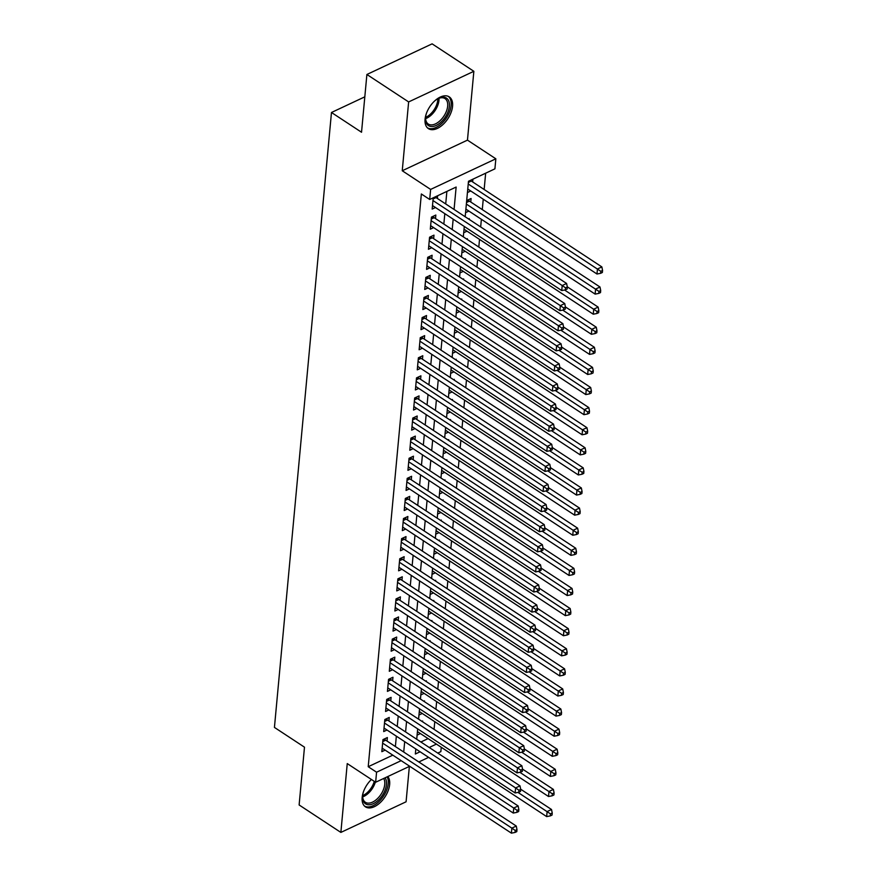 <?xml version="1.0" encoding="UTF-8"?>
<svg xmlns="http://www.w3.org/2000/svg" width="877" height="877" viewBox="0 0 877 877"><rect width="100%" height="100%" fill="white"/><g stroke="black" fill="none" stroke-linecap="round" stroke-linejoin="round"><path stroke-width="1.32" d="M371.42 779.489A18.998 10.853 123.3 0 0 362.157 797.434A18.998 10.853 123.3 0 0 365.468 806.851A18.998 10.853 123.3 0 0 380.048 802.773A18.998 10.853 123.3 0 0 389.651 784.52A18.998 10.853 123.3 0 0 387.853 776.518M452.565 106.281A18.998 10.853 123.3 0 0 449.254 96.876A18.998 10.853 123.3 0 0 434.663 100.943A18.998 10.853 123.3 0 0 425.071 119.195A18.998 10.853 123.3 0 0 428.382 128.612A18.998 10.853 123.3 0 0 442.973 124.534A18.998 10.853 123.3 0 0 452.565 106.281M441.263 747.281L440.857 751.633L437.744 753.091M364.821 96.832L331.473 112.486L274.435 727.417L304.483 747.182L299.123 804.965L340.868 832.416L406.084 801.786L409.362 766.421M331.473 112.486L361.532 132.252L366.893 74.479L432.109 43.85L473.854 71.3L408.638 101.929L402.247 170.752L430.629 189.421L495.845 158.803L494.913 168.844L468.482 181.265L465.183 216.762M402.247 170.752L467.463 140.134L473.854 71.3M467.463 140.134L495.845 158.803M434.06 729.346L434.773 721.694M435.924 709.252L436.636 701.6M437.787 689.158L438.5 681.506M439.662 669.052L440.364 661.401M441.526 648.958L442.227 641.306M443.389 628.864L444.091 621.212M445.253 608.77L445.954 601.118M447.117 588.675L447.818 581.023M448.98 568.581L449.693 560.929M450.844 548.487L451.556 540.835M452.707 528.382L453.42 520.73M454.571 508.287L455.284 500.635M456.435 488.193L457.147 480.541M458.298 468.099L459.011 460.447M460.162 448.004L460.874 440.353M462.026 427.91L462.738 420.258M463.889 407.816L464.602 400.164M465.753 387.711L466.465 380.059M467.616 367.616L468.329 359.965M469.48 347.522L470.193 339.87M471.344 327.428L472.056 319.776M473.218 307.334L473.92 299.682M475.082 287.239L475.783 279.588M476.945 267.134L477.647 259.482M478.809 247.04L479.511 239.388M480.673 226.946L481.374 219.294M482.284 209.592L483.249 199.2M484.148 189.498L485.661 173.197M366.893 74.479L408.638 101.929M387.042 741.065L387.36 737.546L382.953 739.618L381.835 751.677L385.146 750.12M388.906 720.971L389.235 717.452L384.828 719.524L383.709 731.571L387.009 730.026M390.769 700.866L391.098 697.358L386.691 699.418L385.573 711.477L388.884 709.921M392.633 680.771L392.962 677.252L388.555 679.324L387.437 691.383L390.747 689.826M394.497 660.677L394.825 657.158L390.418 659.23L389.3 671.289L392.611 669.732M396.36 640.583L396.689 637.064L392.282 639.136L391.164 651.194L394.475 649.638M398.224 620.488L398.553 616.969L394.146 619.041L393.028 631.1L396.338 629.543M400.087 600.394L400.416 596.875L396.009 598.947L394.891 611.006L398.202 609.449M401.951 580.3L402.28 576.781L397.873 578.842L396.755 590.901L400.065 589.355M403.815 560.195L404.144 556.687L399.737 558.748L398.618 570.806L401.929 569.25M405.678 540.1L406.007 536.581L401.6 538.653L400.482 550.712L403.793 549.155M407.542 520.006L407.871 516.487L403.464 518.559L402.346 530.618L405.656 529.061M409.406 499.912L409.734 496.393L405.327 498.465L404.209 510.524L407.52 508.967M411.269 479.818L411.598 476.299L407.191 478.371L406.073 490.429L409.384 488.873M413.133 459.723L413.462 456.204L409.055 458.276L407.937 470.324L411.247 468.778M415.007 439.618L415.325 436.11L410.918 438.171L409.8 450.23L413.111 448.684M416.871 419.524L417.189 416.005L412.782 418.077L411.664 430.136L414.974 428.579M418.735 399.43L419.053 395.911L414.646 397.983L413.527 410.041L416.838 408.485M420.598 379.335L420.916 375.816L416.509 377.888L415.391 389.947L418.702 388.39M422.462 359.241L422.791 355.722L418.384 357.794L417.266 369.853L420.565 368.296M424.325 339.147L424.654 335.628L420.247 337.7L419.129 349.759L422.44 348.202M426.189 319.053L426.518 315.534L422.111 317.595L420.993 329.653L424.304 328.108M428.053 298.947L428.382 295.439L423.975 297.5L422.857 309.559L426.167 308.002M429.916 278.853L430.245 275.334L425.838 277.406L424.72 289.465L428.031 287.908M431.78 258.759L432.109 255.24L427.702 257.312L426.584 269.371L429.894 267.814M433.644 238.665L433.972 235.146L429.566 237.218L428.447 249.276L431.758 247.72M435.507 218.57L435.836 215.051L431.429 217.123L430.311 229.182L433.622 227.625M472.626 181.923L472.878 179.193M470.763 202.017L471.092 198.498L466.685 200.559M469.151 219.371L469.228 218.592L468.493 218.932M467.288 239.465L467.353 238.687L466.63 239.037M465.424 259.559L465.49 258.781L464.766 259.132M463.56 279.664L463.626 278.886L462.903 279.226M461.697 299.759L461.762 298.98L461.028 299.32M459.833 319.853L459.899 319.075L459.164 319.414M457.969 339.947L458.035 339.169L457.301 339.509M456.106 360.041L456.172 359.263L455.437 359.614M454.242 380.136L454.308 379.357L453.573 379.708M452.368 400.23L452.444 399.452L451.71 399.802M450.504 420.335L450.581 419.557L449.846 419.897M448.64 440.429L448.717 439.651L447.983 439.991M446.777 460.524L446.853 459.745L446.119 460.085M444.913 480.618L444.99 479.84L444.255 480.179M443.049 500.712L443.126 499.934L442.392 500.285M441.186 520.806L441.263 520.028L440.528 520.379M439.322 540.901L439.399 540.122L438.664 540.473M437.459 561.006L437.535 560.228L436.801 560.567M435.595 581.1L435.672 580.322L434.937 580.662M433.731 601.194L433.797 600.416L433.074 600.756M431.868 621.289L431.933 620.51L431.21 620.85M430.004 641.383L430.07 640.605L429.346 640.955M428.14 661.477L428.206 660.699L427.472 661.05M426.277 681.582L426.343 680.804L425.608 681.144M424.413 701.677L424.479 700.898L423.744 701.238M420.872 741.997L428.075 738.609M467.43 192.523L470.741 190.978M465.566 212.618L468.877 211.072M463.703 232.712L467.002 231.166M461.839 252.817L465.139 251.26M459.976 272.911L463.275 271.355M458.112 293.006L461.412 291.449M456.248 313.1L459.548 311.554M454.385 333.194L457.684 331.649M452.521 353.288L455.821 351.743M450.657 373.383L453.957 371.837M448.794 393.488L452.093 391.931M446.93 413.582L450.23 412.026M445.067 433.676L448.366 432.12M443.203 453.771L446.503 452.225M441.339 473.865L444.639 472.319M439.476 493.959L442.775 492.414M437.601 514.065L440.912 512.508M435.737 534.159L439.048 532.602M433.874 554.253L437.185 552.696M432.01 574.347L435.321 572.791M430.147 594.442L433.446 592.896M428.283 614.536L431.583 612.99M426.419 634.63L429.719 633.084M424.556 654.735L427.855 653.179M422.692 674.83L425.992 673.273M420.828 694.924L424.128 693.367M418.965 715.018L422.265 713.472M421.881 721.332L422.615 720.993L422.55 721.771M417.101 735.112L420.401 733.567M454.067 209.45L456.139 187.053L429.697 199.474L421.355 193.981L368.219 766.717L392.819 755.163M395.384 746.546L396.349 736.154M397.248 726.452L398.213 716.06M399.112 706.358L400.076 695.965M400.975 686.263L401.94 675.871M402.839 666.169L403.804 655.777M404.703 646.064L405.667 635.682M406.566 625.97L407.531 615.577M408.43 605.875L409.395 595.483M410.293 585.781L411.258 575.389M412.157 565.687L413.122 555.294M414.021 545.593L414.985 535.2M415.884 525.487L416.849 515.106M417.748 505.393L418.713 495.012M419.612 485.299L420.576 474.906M421.475 465.205L422.44 454.812M423.339 445.11L424.304 434.718M425.213 425.016L426.167 414.624M427.077 404.922L428.031 394.529M428.941 384.817L429.905 374.435M430.804 364.722L431.769 354.33M432.668 344.628L433.633 334.236M434.532 324.534L435.496 314.141M436.395 304.44L437.36 294.047M438.259 284.345L439.224 273.953M440.122 264.251L441.087 253.859M441.986 244.146L442.951 233.764M443.85 224.052L444.814 213.659M445.713 203.957L446.875 191.405M433.216 197.818L432.175 209.077L435.485 207.531M437.371 198.476L437.623 195.746M409.702 766.257L375.641 782.251L347.248 763.582L340.868 832.416M375.641 782.251L376.573 772.209L401.173 760.655M368.219 766.717L376.573 772.209M429.697 199.474L430.629 189.421M428.612 757.377L418.833 761.97M415.819 748.958L415.347 754.001L420.083 751.775M429.226 747.478L436.428 744.102M464.284 226.474L463.319 236.856M462.42 246.569L461.455 256.95M460.557 266.663L459.592 277.055M458.693 286.757L457.728 297.15M456.829 306.851L455.865 317.244M454.966 326.946L454.001 337.338M453.102 347.04L452.137 357.432M451.238 367.145L450.274 377.527M449.375 387.239L448.41 397.632M447.511 407.334L446.546 417.726M445.648 427.428L444.683 437.82M443.773 447.522L442.819 457.915M441.909 467.616L440.956 478.009M440.046 487.711L439.081 498.103M438.182 507.816L437.217 518.197M436.318 527.91L435.354 538.303M434.455 548.004L433.49 558.397M432.591 568.099L431.627 578.491M430.728 588.193L429.763 598.585M428.864 608.287L427.899 618.68M427 628.392L426.036 638.774M425.137 648.487L424.172 658.879M423.273 668.581L422.308 678.973M421.409 688.675L420.445 699.068M419.546 708.769L418.581 719.162M417.682 728.864L416.718 739.256M403.727 752.038L404.692 741.646M405.591 731.944L406.555 721.552M407.454 711.85L408.419 701.457M409.318 691.756L410.283 681.363M411.181 671.65L412.146 661.269M413.045 651.556L414.01 641.164M414.909 631.462L415.873 621.069M416.783 611.368L417.737 600.975M418.647 591.273L419.612 580.881M420.511 571.179L421.475 560.787M422.374 551.074L423.339 540.692M424.238 530.98L425.202 520.598M426.101 510.885L427.066 500.493M427.965 490.791L428.93 480.399M429.829 470.697L430.793 460.304M431.692 450.603L432.657 440.21M433.556 430.508L434.521 420.116M435.42 410.403L436.384 400.022M437.283 390.309L438.248 379.916M439.147 370.215L440.111 359.822M441.01 350.12L441.975 339.728M442.874 330.026L443.839 319.634M444.738 309.932L445.702 299.539M446.601 289.838L447.566 279.445M448.476 269.732L449.43 259.351M450.339 249.638L451.293 239.246M452.203 229.544L453.168 219.151M432.964 200.537L562.201 285.54L561.74 290.561L432.504 205.569M435.277 196.854L435.43 197.04A2.434 1.458 -115.2 0 0 436.033 197.588L566.608 283.468L562.201 285.54L565.555 287.853L565.369 289.859L567.134 289.037L567.32 287.02L565.555 287.853M567.32 287.02L566.608 283.468M561.74 290.561L565.369 289.859M467.759 189.015L596.985 274.008L597.456 268.987L601.863 266.915L471.289 181.035A2.434 1.458 64.8 0 1 470.675 180.487L470.521 180.3M600.811 271.3L600.624 273.306L602.378 272.473L602.565 270.467L600.811 271.3L468.23 183.995M600.624 273.306L596.985 274.008M601.863 266.915L602.565 270.467M434.367 101.228A16.433 9.395 -56.7 0 1 438.5 98.41A16.433 9.395 -56.7 0 1 449.375 106.27A16.433 9.395 -56.7 0 1 436.527 125.279A16.433 9.395 -56.7 0 1 425.531 118.132A16.433 9.395 -56.7 0 1 425.586 117.452A16.433 9.395 -56.7 0 1 426.485 113.21M425.575 117.606A15.216 8.693 123.3 0 0 428.283 124.03A15.216 8.693 123.3 0 0 439.969 120.763A15.216 8.693 123.3 0 0 447.665 106.139A15.216 8.693 123.3 0 0 445.012 98.597A15.216 8.693 123.3 0 0 438.04 98.652M427.395 127.801A18.866 10.787 123.3 0 0 441.811 123.394A18.866 10.787 123.3 0 0 451.14 105.448A18.866 10.787 123.3 0 0 448.125 96.284M385.091 777.822A16.433 9.395 -56.7 0 1 379.423 799.057A16.433 9.395 -56.7 0 1 362.618 796.36A16.433 9.395 -56.7 0 1 363.56 791.449M362.65 795.845A15.216 8.693 123.3 0 0 365.369 802.269A15.216 8.693 123.3 0 0 378.228 797.84A15.216 8.693 123.3 0 0 383.677 778.48M364.47 806.04A18.866 10.787 123.3 0 0 380.147 800.383A18.866 10.787 123.3 0 0 387.163 776.847M431.1 220.642L560.337 305.635L559.877 310.655L430.64 225.663M432.953 216.4L433.567 217.134A2.434 1.458 -115.2 0 0 434.17 217.693L564.744 303.563L560.337 305.635L563.692 307.948L563.505 309.954L565.27 309.132L565.457 307.114L563.692 307.948M565.457 307.114L564.744 303.563M559.877 310.655L563.505 309.954M429.237 240.736L558.474 325.729L558.002 330.75L428.776 245.757M431.089 236.505L431.703 237.228A2.434 1.458 -115.2 0 0 432.306 237.788L562.881 323.657L558.474 325.729L561.828 328.042L561.642 330.048L563.407 329.226L563.593 327.22L561.828 328.042M563.593 327.22L562.881 323.657M558.002 330.75L561.642 330.048M427.373 260.831L556.61 345.823L556.139 350.844L426.913 265.852M429.226 256.599L429.84 257.323A2.434 1.458 -115.2 0 0 430.443 257.882L561.017 343.751L556.61 345.823L559.964 348.136L559.778 350.142L561.543 349.32L561.729 347.314L559.964 348.136M561.729 347.314L561.017 343.751M556.139 350.844L559.778 350.142M425.509 280.925L554.746 365.917L554.275 370.949L425.049 285.946M427.362 276.693L427.976 277.417A2.434 1.458 -115.2 0 0 428.579 277.976L559.153 363.845L554.746 365.917L558.101 368.23L557.915 370.247L559.679 369.414L559.866 367.408L558.101 368.23M559.866 367.408L559.153 363.845M554.275 370.949L557.915 370.247M465.895 209.11L595.121 294.102L595.593 289.081L600 287.009L469.425 201.14A2.434 1.458 64.8 0 1 468.811 200.581L468.208 199.846M598.947 291.394L598.761 293.4L600.515 292.578L600.701 290.561L598.947 291.394L466.367 204.089M598.761 293.4L595.121 294.102M600 287.009L600.701 290.561M464.032 229.204L593.258 314.196L593.729 309.175L598.136 307.103L567.276 286.812M597.084 311.488L596.897 313.495L598.651 312.672L598.838 310.655L597.084 311.488L564.591 290.013M596.897 313.495L593.258 314.196M598.136 307.103L598.838 310.655M462.168 249.298L591.394 334.29L591.865 329.27L596.272 327.198L565.413 306.906M595.209 331.583L595.023 333.589L596.788 332.767L596.974 330.761L595.209 331.583L562.727 310.107M595.023 333.589L591.394 334.29M596.272 327.198L596.974 330.761M460.304 269.403L589.53 354.385L590.002 349.364L594.409 347.292L563.549 327M593.345 351.677L593.159 353.694L594.924 352.861L595.11 350.855L593.345 351.677L560.863 330.201M593.159 353.694L589.53 354.385M594.409 347.292L595.11 350.855M423.646 301.019L552.883 386.012L552.411 391.043L423.174 306.04M425.498 296.788L426.101 297.522A2.434 1.458 -115.2 0 0 426.715 298.07L557.29 383.951L552.883 386.012L556.237 388.325L556.051 390.342L557.805 389.509L557.991 387.502L556.237 388.325M557.991 387.502L557.29 383.951M552.411 391.043L556.051 390.342M458.441 289.498L587.667 374.49L588.138 369.458L592.534 367.397L561.686 347.095M591.482 371.771L591.295 373.788L593.06 372.955L593.247 370.949L591.482 371.771L559 350.296M591.295 373.788L587.667 374.49M592.534 367.397L593.247 370.949M421.782 321.114L551.019 406.117L550.548 411.138L421.311 326.145M423.635 316.882L424.238 317.617A2.434 1.458 -115.2 0 0 424.852 318.165L555.426 404.045L551.019 406.117L554.374 408.43L554.187 410.436L555.941 409.603L556.128 407.597L554.374 408.43M556.128 407.597L555.426 404.045M550.548 411.138L554.187 410.436M456.577 309.592L585.803 394.584L586.264 389.552L590.67 387.491L559.822 367.2M589.618 391.876L589.432 393.883L591.197 393.049L591.383 391.043L589.618 391.876L557.125 370.39M589.432 393.883L585.803 394.584M590.67 387.491L591.383 391.043M419.919 341.208L549.155 426.211L548.684 431.232L419.447 346.24M421.771 336.976L422.374 337.711A2.434 1.458 -115.2 0 0 422.988 338.27L553.562 424.139L549.155 426.211L552.51 428.524L552.324 430.53L554.078 429.708L554.264 427.691L552.51 428.524M554.264 427.691L553.562 424.139M548.684 431.232L552.324 430.53M454.714 329.686L583.939 414.678L584.4 409.658L588.807 407.586L557.958 387.294M587.754 411.971L587.568 413.977L589.333 413.155L589.519 411.138L587.754 411.971L555.262 390.495M587.568 413.977L583.939 414.678M588.807 407.586L589.519 411.138M418.055 361.313L547.292 446.305L546.82 451.326L417.584 366.334M419.908 357.071L420.511 357.805A2.434 1.458 -115.2 0 0 421.124 358.364L551.699 444.233L547.292 446.305L550.646 448.618L550.449 450.625L552.214 449.802L552.4 447.785L550.646 448.618M552.4 447.785L551.699 444.233M546.82 451.326L550.449 450.625M452.85 349.78L582.076 434.773L582.536 429.752L586.943 427.68L556.095 407.388M585.891 432.065L585.704 434.071L587.469 433.249L587.656 431.232L585.891 432.065L553.398 410.589M585.704 434.071L582.076 434.773M586.943 427.68L587.656 431.232M416.191 381.407L545.428 466.4L544.957 471.42L415.72 386.428M418.044 377.176L418.647 377.899A2.434 1.458 -115.2 0 0 419.261 378.458L549.835 464.328L545.428 466.4L548.772 468.713L548.585 470.719L550.35 469.897L550.537 467.89L548.772 468.713M550.537 467.89L549.835 464.328M544.957 471.42L548.585 470.719M450.986 369.875L580.212 454.867L580.673 449.846L585.08 447.774L554.22 427.483M584.027 452.159L583.841 454.165L585.606 453.343L585.792 451.326L584.027 452.159L551.534 430.684M583.841 454.165L580.212 454.867M585.08 447.774L585.792 451.326M414.328 401.502L543.565 486.494L543.093 491.515L413.856 406.522M416.169 397.27L416.783 397.994A2.434 1.458 -115.2 0 0 417.397 398.553L547.972 484.422L543.565 486.494L546.908 488.807L546.722 490.824L548.487 489.991L548.673 487.985L546.908 488.807M548.673 487.985L547.972 484.422M543.093 491.515L546.722 490.824M449.112 389.98L578.349 474.961L578.809 469.94L583.216 467.869L552.357 447.577M582.164 472.254L581.977 474.26L583.742 473.437L583.929 471.431L582.164 472.254L549.671 450.778M581.977 474.26L578.349 474.961M583.216 467.869L583.929 471.431M412.464 421.596L541.69 506.588L541.23 511.62L411.993 426.617M414.306 417.364L414.92 418.099A2.434 1.458 -115.2 0 0 415.534 418.647L546.097 504.527L541.69 506.588L545.045 508.901L544.858 510.918L546.623 510.085L546.809 508.079L545.045 508.901M546.809 508.079L546.097 504.527M541.23 511.62L544.858 510.918M447.248 410.074L576.485 495.067L576.945 490.035L581.352 487.963L550.493 467.671M580.3 492.348L580.114 494.365L581.879 493.532L582.065 491.526L580.3 492.348L547.807 470.872M580.114 494.365L576.485 495.067M581.352 487.963L582.065 491.526M410.6 441.69L539.826 526.682L539.366 531.714L410.129 446.711M412.442 437.459L413.056 438.193A2.434 1.458 -115.2 0 0 413.67 438.741L544.233 524.621L539.826 526.682L543.181 529.006L542.995 531.013L544.76 530.179L544.946 528.173L543.181 529.006M544.946 528.173L544.233 524.621M539.366 531.714L542.995 531.013M445.384 430.168L574.621 515.161L575.082 510.129L579.489 508.068L548.629 487.765M578.436 512.442L578.25 514.459L580.015 513.626L580.201 511.62L578.436 512.442L545.943 490.967M578.25 514.459L574.621 515.161M579.489 508.068L580.201 511.62M408.737 461.784L537.963 546.788L537.502 551.808L408.265 466.816M410.579 457.553L411.192 458.287A2.434 1.458 -115.2 0 0 411.806 458.835L542.37 544.716L537.963 546.788L541.317 549.101L541.131 551.107L542.896 550.274L543.082 548.268L541.317 549.101M543.082 548.268L542.37 544.716M537.502 551.808L541.131 551.107M443.521 450.263L572.758 535.255L573.218 530.234L577.625 528.162L546.766 507.871M576.573 532.547L576.386 534.553L578.151 533.72L578.338 531.714L576.573 532.547L544.08 511.061M576.386 534.553L572.758 535.255M577.625 528.162L578.338 531.714M406.862 481.89L536.099 566.882L535.639 571.903L406.402 486.91M408.715 477.647L409.329 478.382A2.434 1.458 -115.2 0 0 409.943 478.941L540.506 564.81L536.099 566.882L539.454 569.195L539.267 571.201L541.032 570.379L541.219 568.362L539.454 569.195M541.219 568.362L540.506 564.81M535.639 571.903L539.267 571.201M441.657 470.357L570.883 555.349L571.355 550.328L575.761 548.257L544.902 527.965M574.709 552.642L574.523 554.648L576.288 553.825L576.474 551.808L574.709 552.642L542.216 531.166M574.523 554.648L570.883 555.349M575.761 548.257L576.474 551.808M404.999 501.984L534.236 586.976L533.775 591.997L404.538 507.005M406.851 497.752L407.465 498.476A2.434 1.458 -115.2 0 0 408.079 499.035L538.642 584.904L534.236 586.976L537.59 589.289L537.404 591.295L539.169 590.473L539.355 588.456L537.59 589.289M539.355 588.456L538.642 584.904M533.775 591.997L537.404 591.295M439.794 490.451L569.02 575.444L569.491 570.423L573.898 568.351L543.038 548.059M572.845 572.736L572.659 574.742L574.424 573.92L574.61 571.903L572.845 572.736L540.353 551.26M572.659 574.742L569.02 575.444M573.898 568.351L574.61 571.903M403.135 522.078L532.372 607.07L531.911 612.091L402.675 527.099M404.988 517.847L405.602 518.57A2.434 1.458 -115.2 0 0 406.204 519.129L536.779 604.998L532.372 607.07L535.726 609.383L535.54 611.39L537.305 610.567L537.491 608.561L535.726 609.383M537.491 608.561L536.779 604.998M531.911 612.091L535.54 611.39M437.93 510.546L567.156 595.538L567.627 590.517L572.034 588.445L541.175 568.153M570.982 592.83L570.795 594.836L572.56 594.014L572.747 592.008L570.982 592.83L538.489 571.355M570.795 594.836L567.156 595.538M572.034 588.445L572.747 592.008M401.271 542.172L530.508 627.165L530.048 632.185L400.811 547.193M403.124 537.941L403.738 538.664A2.434 1.458 -115.2 0 0 404.341 539.223L534.915 625.093L530.508 627.165L533.863 629.478L533.676 631.495L535.441 630.662L535.628 628.656L533.863 629.478M535.628 628.656L534.915 625.093M530.048 632.185L533.676 631.495M436.066 530.651L565.292 615.632L565.764 610.611L570.171 608.539L539.311 588.248M569.118 612.924L568.932 614.941L570.686 614.108L570.872 612.102L569.118 612.924L536.625 591.449M568.932 614.941L565.292 615.632M570.171 608.539L570.872 612.102M399.408 562.267L528.645 647.259L528.184 652.291L398.947 567.287M401.26 558.035L401.874 558.77A2.434 1.458 -115.2 0 0 402.477 559.318L533.052 645.198L528.645 647.259L531.999 649.572L531.813 651.589L533.578 650.756L533.764 648.75L531.999 649.572M533.764 648.75L533.052 645.198M528.184 652.291L531.813 651.589M434.203 550.745L563.429 635.737L563.9 630.706L568.307 628.645L537.448 608.342M567.255 633.019L567.068 635.036L568.822 634.203L569.009 632.196L567.255 633.019L534.762 611.543M567.068 635.036L563.429 635.737M568.307 628.645L569.009 632.196M397.544 582.361L526.781 667.353L526.321 672.385L397.084 587.393M399.397 578.129L400.011 578.864A2.434 1.458 -115.2 0 0 400.614 579.412L531.188 665.292L526.781 667.353L530.136 669.677L529.949 671.683L531.714 670.85L531.9 668.844L530.136 669.677M531.9 668.844L531.188 665.292M526.321 672.385L529.949 671.683M432.339 570.839L561.565 655.832L562.036 650.8L566.443 648.739L535.584 628.436M565.391 653.124L565.205 655.13L566.959 654.297L567.145 652.291L565.391 653.124L532.898 631.637M565.205 655.13L561.565 655.832M566.443 648.739L567.145 652.291M395.68 602.455L524.917 687.458L524.446 692.479L395.22 607.487M397.533 598.224L398.147 598.958A2.434 1.458 -115.2 0 0 398.75 599.517L529.324 685.386L524.917 687.458L528.272 689.771L528.086 691.778L529.851 690.955L530.037 688.938L528.272 689.771M530.037 688.938L529.324 685.386M524.446 692.479L528.086 691.778M430.475 590.934L559.701 675.926L560.173 670.905L564.58 668.833L533.72 648.542M563.527 673.218L563.341 675.224L565.095 674.391L565.281 672.385L563.527 673.218L531.034 651.732M563.341 675.224L559.701 675.926M564.58 668.833L565.281 672.385M393.817 622.56L523.054 707.553L522.582 712.573L393.356 627.581M395.67 618.318L396.283 619.052A2.434 1.458 -115.2 0 0 396.886 619.611L527.461 705.481L523.054 707.553L526.408 709.866L526.222 711.872L527.987 711.05L528.173 709.033L526.408 709.866M528.173 709.033L527.461 705.481M522.582 712.573L526.222 711.872M428.612 611.028L557.838 696.02L558.309 690.999L562.716 688.927L531.857 668.636M561.653 693.312L561.466 695.318L563.231 694.496L563.418 692.479L561.653 693.312L529.171 671.837M561.466 695.318L557.838 696.02M562.716 688.927L563.418 692.479M391.953 642.655L521.19 727.647L520.719 732.668L391.482 647.675M393.806 638.423L394.409 639.147A2.434 1.458 -115.2 0 0 395.023 639.706L525.597 725.575L521.19 727.647L524.545 729.96L524.358 731.966L526.112 731.144L526.299 729.138L524.545 729.96M526.299 729.138L525.597 725.575M520.719 732.668L524.358 731.966M426.748 631.122L555.974 716.114L556.446 711.094L560.852 709.022L529.993 688.73M559.789 713.407L559.603 715.413L561.368 714.591L561.554 712.573L559.789 713.407L527.307 691.931M559.603 715.413L555.974 716.114M560.852 709.022L561.554 712.573M390.09 662.749L519.327 747.741L518.855 752.762L389.618 667.77M391.942 658.517L392.545 659.241A2.434 1.458 -115.2 0 0 393.159 659.8L523.733 745.669L519.327 747.741L522.681 750.054L522.495 752.071L524.249 751.238L524.435 749.232L522.681 750.054M524.435 749.232L523.733 745.669M518.855 752.762L522.495 752.071M424.885 651.227L554.111 736.209L554.582 731.188L558.978 729.116L528.129 708.824M557.925 733.501L557.739 735.507L559.504 734.685L559.69 732.679L557.925 733.501L525.444 712.025M557.739 735.507L554.111 736.209M558.978 729.116L559.69 732.679M388.226 682.843L517.463 767.835L516.991 772.867L387.755 687.864M390.079 678.612L390.682 679.335A2.434 1.458 -115.2 0 0 391.295 679.894L521.87 765.764L517.463 767.835L520.817 770.149L520.631 772.166L522.385 771.332L522.571 769.326L520.817 770.149M522.571 769.326L521.87 765.764M516.991 772.867L520.631 772.166M423.021 671.322L552.247 756.303L552.707 751.282L557.114 749.21L526.266 728.919M556.062 753.595L555.875 755.612L557.64 754.779L557.827 752.773L556.062 753.595L523.569 732.12M555.875 755.612L552.247 756.303M557.114 749.21L557.827 752.773M386.362 702.937L515.599 787.93L515.128 792.961L385.891 707.958M388.215 698.706L388.818 699.44A2.434 1.458 -115.2 0 0 389.432 699.989L520.006 785.869L515.599 787.93L518.954 790.243L518.767 792.26L520.521 791.427L520.708 789.421L518.954 790.243M520.708 789.421L520.006 785.869M515.128 792.961L518.767 792.26M421.157 691.416L550.383 776.408L550.844 771.376L555.251 769.315L524.402 749.013M554.198 773.689L554.012 775.707L555.777 774.873L555.963 772.867L554.198 773.689L521.705 752.214M554.012 775.707L550.383 776.408M555.251 769.315L555.963 772.867M384.499 723.032L513.736 808.035L513.264 813.056L384.027 728.063M386.351 718.8L386.954 719.535A2.434 1.458 -115.2 0 0 387.568 720.083L518.143 805.963L513.736 808.035L517.079 810.348L516.893 812.354L518.658 811.521L518.844 809.515L517.079 810.348M518.844 809.515L518.143 805.963M513.264 813.056L516.893 812.354M419.294 711.51L548.52 796.502L548.98 791.471L553.387 789.41L522.539 769.118M552.335 793.795L552.148 795.801L553.913 794.968L554.1 792.961L552.335 793.795L519.842 772.308M552.148 795.801L548.52 796.502M553.387 789.41L554.1 792.961M382.635 743.126L511.872 828.129L511.401 833.15L382.164 748.158M384.488 738.894L385.091 739.629A2.434 1.458 -115.2 0 0 385.705 740.188L516.279 826.057L511.872 828.129L515.216 830.442L515.029 832.448L516.794 831.626L516.981 829.609L515.216 830.442M516.981 829.609L516.279 826.057M511.401 833.15L515.029 832.448M417.43 731.604L546.656 816.597L547.116 811.576L551.523 809.504L520.664 789.212M550.471 813.889L550.285 815.895L552.05 815.073L552.236 813.056L550.471 813.889L517.978 792.413M550.285 815.895L546.656 816.597M551.523 809.504L552.236 813.056M433.194 198.092L435.43 197.04M433.117 198.969L436.033 197.588M471.289 181.035L468.373 182.405M470.675 180.487L468.45 181.528M438.993 98.268A15.216 8.693 -56.7 0 1 438.96 100.416A15.216 8.693 -56.7 0 1 425.597 118.636M425.597 117.375A14.723 8.408 123.3 0 0 437.776 100.044A14.723 8.408 123.3 0 0 437.831 98.761M375.367 782.076A15.216 8.693 -56.7 0 1 369.524 792.117A15.216 8.693 -56.7 0 1 362.683 796.875M362.672 795.614A14.723 8.408 123.3 0 0 368.559 791.306A14.723 8.408 123.3 0 0 374.271 781.352M431.331 218.187L433.567 217.134M431.254 219.064L434.17 217.693M429.467 238.281L431.703 237.228M429.379 239.158L432.306 237.788M427.603 258.375L429.84 257.323M427.516 259.252L430.443 257.882M425.74 278.469L427.976 277.417M425.652 279.346L428.579 277.976M469.425 201.14L466.509 202.51M468.811 200.581L466.586 201.622M423.876 298.564L426.101 297.522M423.788 299.452L426.715 298.07M422.012 318.658L424.238 317.617M421.925 319.546L424.852 318.165M420.149 338.763L422.374 337.711M420.061 339.64L422.988 338.27M418.285 358.857L420.511 357.805M418.197 359.734L421.124 358.364M416.422 378.952L418.647 377.899M416.334 379.829L419.261 378.458M414.547 399.046L416.783 397.994M414.47 399.923L417.397 398.553M412.683 419.14L414.92 418.099M412.607 420.017L415.534 418.647M410.82 439.234L413.056 438.193M410.743 440.122L413.67 438.741M408.956 459.329L411.192 458.287M408.879 460.217L411.806 458.835M407.092 479.434L409.329 478.382M407.016 480.311L409.943 478.941M405.229 499.528L407.465 498.476M405.152 500.405L408.079 499.035M403.365 519.622L405.602 518.57M403.288 520.5L406.204 519.129M401.502 539.717L403.738 538.664M401.425 540.594L404.341 539.223M399.638 559.811L401.874 558.77M399.561 560.699L402.477 559.318M397.774 579.905L400.011 578.864M397.687 580.793L400.614 579.412M395.911 600.011L398.147 598.958M395.823 600.888L398.75 599.517M394.047 620.105L396.283 619.052M393.959 620.982L396.886 619.611M392.183 640.199L394.409 639.147M392.096 641.076L395.023 639.706M390.32 660.293L392.545 659.241M390.232 661.17L393.159 659.8M388.456 680.388L390.682 679.335M388.368 681.265L391.295 679.894M386.593 700.482L388.818 699.44M386.505 701.37L389.432 699.989M384.729 720.576L386.954 719.535M384.641 721.464L387.568 720.083M382.854 740.681L385.091 739.629M382.778 741.558L385.705 740.188"/></g></svg>
